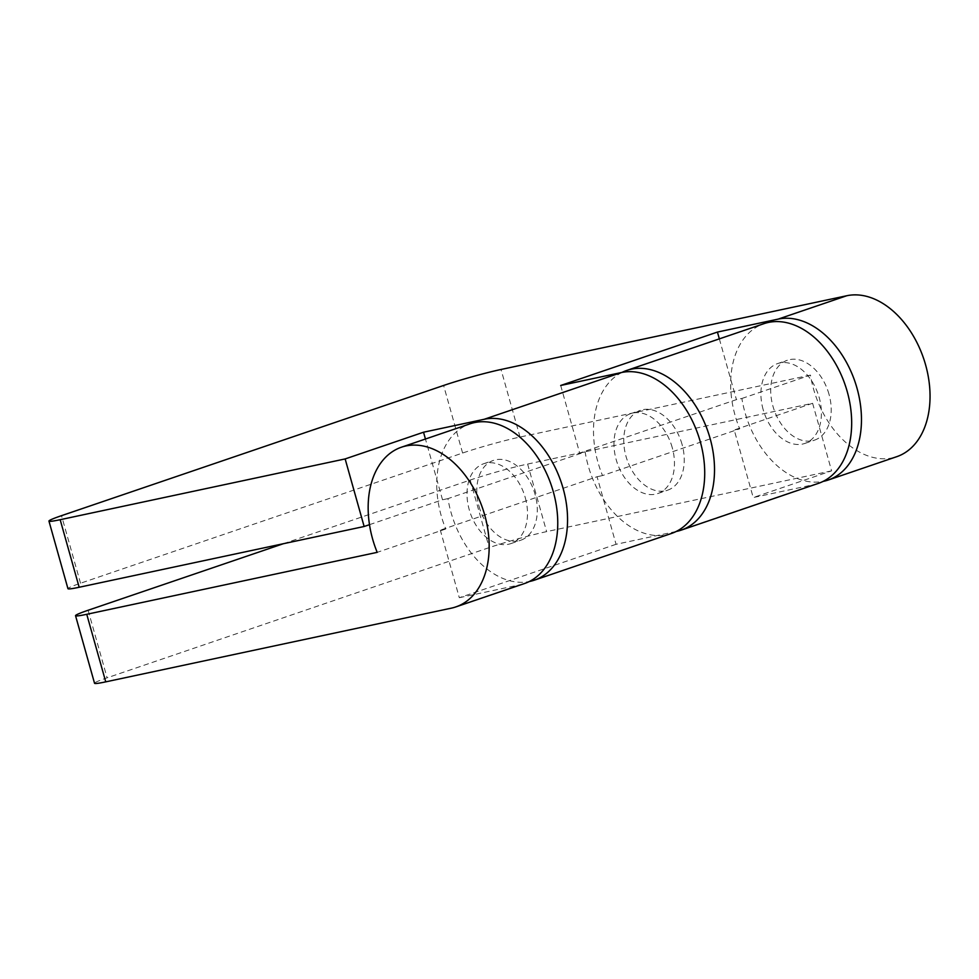 <?xml version="1.0" encoding="UTF-8"?>
<svg xmlns="http://www.w3.org/2000/svg" width="979" height="979" viewBox="0 0 979 979"><rect width="100%" height="100%" fill="white"/><g stroke="black" fill="none" stroke-linecap="round" stroke-linejoin="round"><path stroke-width="0.73" stroke-dasharray="4.89 3.67" d="M671.423 533.469A84.365 57.1 71.2 0 1 588.146 465.563A84.365 57.1 71.2 0 1 585.136 451.882L447.966 498.617A84.365 57.1 -108.8 0 0 450.989 512.298A84.365 57.1 -108.8 0 0 529.247 581.538M560.686 385.481L579.678 453.044L736.428 399.628L741.886 398.465A84.365 57.1 -108.8 0 0 744.897 412.147A84.365 57.1 -108.8 0 0 823.155 481.387M741.886 398.465L810.465 375.092A84.365 57.1 71.2 0 0 813.476 388.773A84.365 57.1 71.2 0 0 896.752 456.679M622.008 372.412A84.365 57.1 -108.8 0 0 597.936 462.223A84.365 57.1 -108.8 0 0 602.526 475.574L739.683 428.826A84.365 57.1 71.2 0 1 735.107 415.488A84.365 57.1 71.2 0 1 763.95 323.67M676.183 531.475L616.06 544.3L597.068 476.736L440.317 530.153L445.775 528.99A84.365 57.1 71.2 0 1 441.186 515.639A84.365 57.1 71.2 0 1 470.042 423.821M445.775 528.99L377.196 552.352M828.993 394.219A42.183 28.55 -108.8 0 0 787.349 360.26A42.183 28.55 -108.8 0 0 772.933 406.163A42.183 28.55 -108.8 0 0 814.565 440.122A42.183 28.55 -108.8 0 0 828.993 394.219M763.13 409.503A42.183 28.55 71.2 0 1 777.559 363.601A42.183 28.55 71.2 0 1 819.19 397.547A42.183 28.55 71.2 0 1 804.762 443.463A42.183 28.55 71.2 0 1 763.13 409.503M479.012 506.327A42.183 28.55 -108.8 0 0 520.657 540.273A42.183 28.55 -108.8 0 0 535.072 494.371A42.183 28.55 -108.8 0 0 493.44 460.411A42.183 28.55 -108.8 0 0 479.012 506.327M525.282 497.711A42.183 28.55 71.2 0 1 510.854 543.614A42.183 28.55 71.2 0 1 469.222 509.667A42.183 28.55 71.2 0 1 483.638 463.752A42.183 28.55 71.2 0 1 525.282 497.711M672.243 447.623A42.183 28.55 -108.8 0 0 630.598 413.676A42.183 28.55 -108.8 0 0 616.17 459.579A42.183 28.55 -108.8 0 0 657.815 493.538A42.183 28.55 -108.8 0 0 672.243 447.623M682.033 444.295A42.183 28.55 -108.8 0 0 640.401 410.336A42.183 28.55 -108.8 0 0 625.973 456.251A42.183 28.55 -108.8 0 0 667.605 490.198A42.183 28.55 -108.8 0 0 682.033 444.295M283.384 543.712L470.201 480.053A42.183 2.484 164.3 0 1 527.62 464.058L812.607 403.287L734.226 429.989L753.218 497.552L813.953 484.605A84.365 57.1 71.2 0 0 818.371 483.381M812.607 403.287L831.599 470.85L753.218 497.552M616.06 544.3L459.31 597.716L440.317 530.153M831.599 470.85L546.612 531.621A42.183 2.484 164.3 0 0 489.194 547.616L107.103 677.823A42.183 2.484 164.3 0 0 94.535 683.256M524.463 583.545A84.365 57.1 71.2 0 1 520.045 584.757L451.466 608.13M459.31 597.716L520.045 584.757M597.068 476.736L602.526 475.574M739.683 428.826L734.226 429.989M369.487 524.671L442.52 499.779L425.437 439.02M719.345 338.869L736.428 399.628M810.465 375.092L520.033 437.038A42.183 2.484 -15.7 0 0 462.602 453.032L80.523 583.227A42.183 2.484 -15.7 0 0 67.943 588.66M579.678 453.044L585.136 451.882M447.966 498.617L442.52 499.779M527.62 464.058L546.612 531.621M470.201 480.053L489.194 547.616M88.122 610.26L107.103 677.823M676.795 531.34L813.953 484.605M80.523 583.227L61.53 515.664M462.602 453.032L443.609 385.469M520.033 437.038L501.04 369.475M777.559 363.601L787.349 360.26M510.854 543.614L520.657 540.273M483.638 463.752L493.44 460.411M630.598 413.676L640.401 410.336M804.762 443.463L814.565 440.122M657.815 493.538L667.605 490.198"/><path stroke-width="1.47" d="M529.247 581.538A84.365 57.1 -108.8 0 0 534.265 580.204A84.365 57.1 -108.8 0 0 563.109 488.386A84.365 57.1 -108.8 0 0 484.262 419.269L423.528 432.216L425.437 439.02M719.345 338.869L717.436 332.065L560.686 385.481L621.42 372.534A84.365 57.1 71.2 0 1 700.266 441.651A84.365 57.1 71.2 0 1 671.423 533.469L534.265 580.204M823.155 481.387A84.365 57.1 -108.8 0 0 828.173 480.053A84.365 57.1 -108.8 0 0 857.017 388.235A84.365 57.1 -108.8 0 0 778.17 319.117L846.749 295.744L501.04 369.475A42.183 2.484 -15.7 0 0 443.609 385.469L61.53 515.664A42.183 2.484 -15.7 0 0 48.95 521.097A42.183 2.484 -15.7 0 0 60.172 519.702L345.146 458.931L423.528 432.216M846.749 295.744A84.365 57.1 71.2 0 1 925.596 364.861A84.365 57.1 71.2 0 1 896.752 456.679L828.173 480.053M626.793 370.417L763.95 323.67A84.365 57.1 71.2 0 1 847.227 391.576A84.365 57.1 71.2 0 1 818.371 483.381L681.213 530.128A84.365 57.1 -108.8 0 0 710.069 438.311A84.365 57.1 -108.8 0 0 626.793 370.417A84.365 57.1 -108.8 0 0 622.008 372.412M86.752 614.298L105.744 681.861L451.466 608.13A84.365 57.1 -108.8 0 0 455.884 606.907A84.365 57.1 -108.8 0 0 484.727 515.101A84.365 57.1 -108.8 0 0 401.463 447.195A84.365 57.1 -108.8 0 0 372.607 539.013A84.365 57.1 -108.8 0 0 377.196 552.352L86.752 614.298A42.183 2.484 164.3 0 1 75.542 615.693A42.183 2.484 164.3 0 1 88.122 610.26L283.384 543.712M401.463 447.195L470.042 423.821A84.365 57.1 71.2 0 1 553.306 491.727A84.365 57.1 71.2 0 1 524.463 583.545L455.884 606.907M105.744 681.861A42.183 2.484 164.3 0 1 94.535 683.256L75.542 615.693M676.183 531.475L676.795 531.34A84.365 57.1 -108.8 0 0 681.213 530.128M48.95 521.097L67.943 588.66A42.183 2.484 -15.7 0 0 79.164 587.265L364.139 526.494L369.487 524.671M364.139 526.494L345.146 458.931M717.436 332.065L778.17 319.117M79.164 587.265L60.172 519.702M621.42 372.534L484.262 419.269"/></g></svg>
